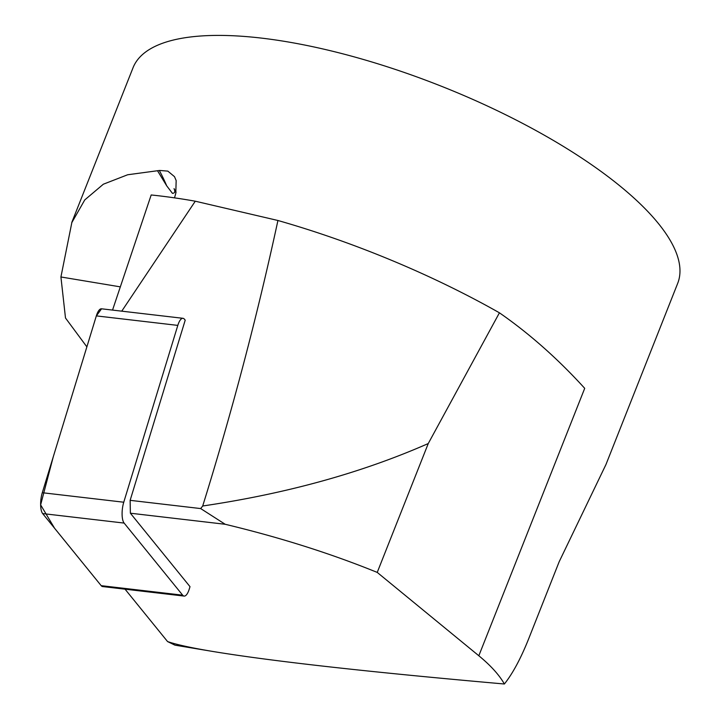 <?xml version="1.0" encoding="UTF-8"?>
<svg xmlns="http://www.w3.org/2000/svg" width="720" height="720" viewBox="0 0 720 720"><rect width="100%" height="100%" fill="white"/><g stroke="black" fill="none" stroke-linecap="round" stroke-linejoin="round"><path stroke-width="1.08" d="M86.868 346.86L65.493 317.997L60.921 276.975L71.847 222.561L84.762 199.917L103.347 184.212L127.665 174.762L159.678 170.442L167.841 171.126L174.492 176.652L176.166 180.567L175.788 193.356L174.501 197.856M71.757 222.525L133.038 67.743A292.887 96.318 21.6 0 1 440.82 86.013A292.887 96.318 21.6 0 1 677.682 283.383L605.952 464.544L559.161 561.762L529.893 635.706C521.667 656.865 513.171 672.957 504.387 684C499.239 674.946 490.716 665.532 478.827 655.758L377.235 572.409C330.696 553.491 280.008 537.444 225.189 524.277L200.682 508.572L202.698 505.998C232.2 411.201 257.274 316.035 277.929 220.491L195.282 201.204L121.752 311.157M123.759 502.218A14.526 4.923 96.7 0 0 124.128 523.08L182.655 595.17A14.526 4.923 96.7 0 0 184.104 596.079L102.636 586.566A14.526 4.923 -83.3 0 1 101.187 585.666L42.669 513.576A14.526 4.923 -83.3 0 1 42.291 492.714L123.759 502.218L177.804 325.395A14.526 4.923 96.7 0 1 182.997 318.312A14.526 4.923 96.7 0 1 184.446 319.221L185.211 320.166L130.14 500.337L130.374 513.207L225.189 524.277M130.374 513.207L190.008 586.665L189.297 588.987A14.526 4.923 96.7 0 1 184.104 596.079M504.387 684C369.801 672.138 272.781 661.32 213.318 651.546C191.583 647.919 176.337 644.598 167.562 641.565L125.046 589.185M130.14 500.337L200.682 508.572M195.282 201.204A352.188 115.821 21.6 0 0 151.182 194.967L112.536 310.086M202.698 505.998C286.542 493.605 361.728 472.788 428.256 443.547L499.428 312.813C529.371 333.594 557.802 358.758 584.712 388.332L478.827 655.758M277.929 220.491A352.188 115.821 21.6 0 1 499.428 312.813M428.256 443.547L377.235 572.409M157.554 170.811L166.707 185.832L172.458 193.365C174.852 193.194 175.383 191.619 174.042 188.64L176.094 192.204M174.96 645.156L167.562 641.565M42.291 492.714L96.336 315.891A14.526 4.923 -83.3 0 1 101.529 308.799L182.997 318.312M182.655 595.17L101.187 585.666L54.612 528.3L40.635 504.882L53.316 456.642L96.327 315.927L101.556 308.808M166.707 185.832A329.499 111.69 96.7 0 0 159.318 170.505M120.294 286.857L60.921 276.975M124.128 523.08L42.669 513.576M177.804 325.395L96.336 315.891M175.014 645.165L213.318 651.546"/></g></svg>
